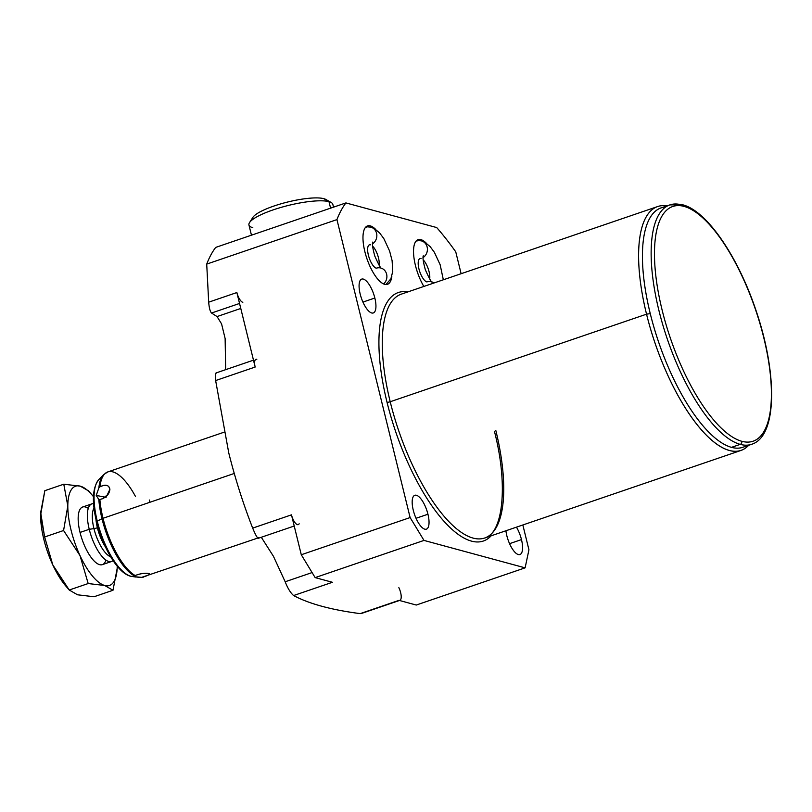 <?xml version="1.0" encoding="UTF-8"?>
<svg xmlns="http://www.w3.org/2000/svg" width="812" height="812" viewBox="0 0 812 812"><rect width="100%" height="100%" fill="white"/><g stroke="black" fill="none" stroke-linecap="round" stroke-linejoin="round"><path stroke-width="1.22" d="M361.238 613.537L399.849 600.352A9.257 3.349 71.1 0 1 399.007 600.352L416.262 605.041L525.11 567.852L423.996 540.416L315.147 577.606L301.282 554.748L291.478 514.849L301.282 554.748L410.121 517.559L301.282 554.748L315.147 577.606L332.412 582.285L293.599 595.541C290.513 592.861 287.712 588.264 285.174 581.768L273.451 556.311L261.302 537.27L273.451 556.311L285.174 581.768C287.712 588.264 290.513 592.861 293.599 595.541L332.412 582.285L315.147 577.606L423.996 540.416L410.121 517.559L336.939 219.605L206.715 264.103L208.684 302.176L206.715 264.103A239.987 86.904 71.1 0 1 215.687 247.406L345.912 202.919L436.714 227.563A239.987 86.904 71.1 0 1 455.755 251.852L461.125 273.715L455.755 251.852A239.987 86.904 71.1 0 0 436.714 227.563L345.912 202.919A239.987 86.904 71.1 0 0 336.939 219.605L206.715 264.103A239.987 86.904 -108.9 0 1 215.687 247.406L345.912 202.919A239.987 86.904 71.1 0 0 336.939 219.605L410.121 517.559L423.996 540.416L525.11 567.852L528.937 549.805L522.837 524.978L528.937 549.805L525.11 567.852L416.262 605.041L399.007 600.352L360.193 613.618C331.357 609.863 309.159 603.834 293.599 595.541C309.159 603.834 331.357 609.863 360.193 613.618L399.007 600.352A9.257 3.349 71.1 0 0 401.209 596.658A9.257 3.349 71.1 0 0 398.844 587.644M491.179 535.798A131.331 47.563 -108.9 0 1 387.019 402.224A131.331 47.563 -108.9 0 1 407.847 291.914A131.331 47.563 71.1 0 0 387.019 402.224A131.331 47.563 71.1 0 0 491.179 535.798M521.477 539.594A17.894 6.476 -108.9 0 1 518.31 554.555A17.894 6.476 -108.9 0 1 506.81 535.615A17.894 6.476 -108.9 0 1 505.917 530.754A17.894 6.476 71.1 0 0 506.81 535.615A17.894 6.476 71.1 0 0 519.934 554.535A17.894 6.476 71.1 0 0 521.477 539.594L509.56 543.664L521.477 539.594A17.894 6.476 71.1 0 0 516.462 527.15A17.894 6.476 -108.9 0 1 521.477 539.594M427.944 514.219A17.894 6.476 -108.9 0 1 424.777 529.17A17.894 6.476 -108.9 0 1 413.278 510.24A17.894 6.476 -108.9 0 1 416.444 495.279A17.894 6.476 -108.9 0 1 427.944 514.219L416.028 518.289L427.944 514.219A17.894 6.476 71.1 0 0 414.82 495.29A17.894 6.476 71.1 0 0 413.278 510.24A17.894 6.476 71.1 0 0 426.391 529.16A17.894 6.476 71.1 0 0 427.944 514.219M374.839 298.024A17.894 6.476 -108.9 0 1 371.673 312.975A17.894 6.476 -108.9 0 1 360.183 294.045A17.894 6.476 -108.9 0 1 363.35 279.095A17.894 6.476 -108.9 0 1 374.839 298.024L362.923 302.094L374.839 298.024A17.894 6.476 71.1 0 0 361.726 279.105A17.894 6.476 71.1 0 0 360.183 294.045A17.894 6.476 71.1 0 0 373.297 312.965A17.894 6.476 71.1 0 0 374.839 298.024M423.834 286.453A30.846 11.175 -108.9 0 1 415.429 265.412A30.846 11.175 -108.9 0 1 426.361 243.245A30.846 11.175 71.1 0 0 418.099 239.652A30.846 11.175 71.1 0 0 415.429 265.412A30.846 11.175 71.1 0 0 423.834 286.453M391.82 276.415A30.846 11.175 -108.9 0 1 379.975 281.439A30.846 11.175 -108.9 0 1 364.872 251.69A30.846 11.175 -108.9 0 1 375.804 229.522A30.846 11.175 71.1 0 0 367.542 225.929A30.846 11.175 71.1 0 0 364.872 251.69A30.846 11.175 71.1 0 0 387.486 284.312A30.846 11.175 71.1 0 0 391.82 276.415M495.797 430.401A128.864 46.67 -108.9 0 1 484.662 538.021A128.864 46.67 -108.9 0 1 390.207 401.747L646.545 314.173L390.207 401.747A128.864 46.67 -108.9 0 1 401.341 294.137L657.669 206.552A128.864 46.67 71.1 0 0 646.545 314.173A128.864 46.67 71.1 0 0 741.001 450.437A128.864 46.67 71.1 0 0 748.674 445.301A128.864 46.67 -108.9 0 1 646.545 314.173L650.26 313.625L646.545 314.173A128.864 46.67 -108.9 0 1 666.885 205.923A128.864 46.67 71.1 0 0 657.669 206.552M741.001 450.437L484.662 538.021A128.864 46.67 -108.9 0 1 390.207 401.747A2.466 0.548 -13.8 0 1 387.019 402.224A2.466 0.548 166.2 0 0 390.207 401.747A128.864 46.67 -108.9 0 1 401.341 294.137M228.751 452.863C235.175 478.593 243.143 503.673 252.674 528.115C255.881 535.798 257.8 538.995 258.419 537.686C257.8 538.995 255.881 535.798 252.674 528.115C243.143 503.673 235.175 478.593 228.751 452.863L215.637 380.554L228.751 452.863M255.973 359.31A9.257 3.349 71.1 0 0 255.171 367.044L215.637 380.554C215.058 375.134 215.332 372.647 216.459 373.094C215.332 372.647 215.058 375.134 215.637 380.554L255.171 367.044L236.871 292.543L208.684 302.176C209.161 307.91 210.115 311.524 211.536 313.026L217.048 316.568L221.575 323.887L225.127 338.543L225.665 369.673L225.127 338.543L221.575 323.887L217.048 316.568L240.778 308.458L217.048 316.568L211.536 313.026C210.115 311.524 209.161 307.91 208.684 302.176L236.871 292.543L255.171 367.044A9.257 3.349 -108.9 0 1 256.815 359.31M299.151 523.77A9.257 3.349 -108.9 0 1 295.365 523.111A9.257 3.349 -108.9 0 1 291.478 514.849L252.674 528.115L291.478 514.849A9.257 3.349 71.1 0 0 298.258 524.643M361.228 613.547L360.193 613.618M242.818 302.338A9.257 3.349 -108.9 0 1 236.871 292.543A9.257 3.349 71.1 0 0 242.818 302.338M285.174 581.768L312.092 572.572L285.174 581.768M239.55 303.455L211.536 313.026L239.55 303.455M149.388 573.688L148.972 573.536C144.81 572.876 140.202 573.546 135.147 575.546A55.531 20.107 -108.9 0 1 103.022 518.289L234.232 473.467L103.022 518.289A55.531 20.107 -108.9 0 1 99.876 499.522C105.946 497.888 109.285 494.488 109.894 489.311C108.798 484.865 105.479 484.043 99.937 486.845A55.531 20.107 -108.9 0 1 107.823 471.914A55.531 20.107 71.1 0 0 99.937 486.845L98.871 487.88L96.222 495.421L98.82 499.481A55.236 20.006 71.1 0 0 101.997 518.716A55.236 20.006 71.1 0 0 134.244 575.83L133.919 576.672L141.948 577.383A55.531 20.107 71.1 0 0 143.734 577.017A55.531 20.107 -108.9 0 1 141.948 577.383C148.149 575.546 150.494 574.267 148.972 573.536C145.216 572.836 140.608 573.505 135.147 575.546L134.244 575.83A55.236 20.006 -108.9 0 1 101.997 518.716L97.257 521.142L101.997 518.716A55.236 20.006 -108.9 0 1 98.82 499.481L99.876 499.522A55.531 20.107 71.1 0 0 103.022 518.289A55.531 20.107 71.1 0 0 135.147 575.546L133.919 576.672L134.366 575.809L133.919 576.672L140.466 577.515M135.502 496.497A55.531 20.107 71.1 0 0 107.823 471.914L103.631 474.624A55.236 20.006 71.1 0 0 98.871 487.88A55.236 20.006 -108.9 0 1 103.631 474.624L98.8 479.598C92.466 487.687 91.715 501.755 96.557 521.791A3.086 0.68 -13.8 0 1 97.257 521.142A52.049 18.849 71.1 0 0 131.899 576.459A52.049 18.849 -108.9 0 1 97.257 521.142A52.049 18.849 -108.9 0 1 98.8 479.598A52.049 18.849 -108.9 0 1 101.449 477.791A52.049 18.849 71.1 0 0 98.8 479.598A52.049 18.849 71.1 0 0 97.257 521.142A3.086 0.68 166.2 0 0 96.557 521.791A3.086 0.68 166.2 0 0 96.831 521.984M105.408 546.882A25.456 9.216 -108.9 0 1 97.389 527.77L98.1 527.526L97.389 527.77A25.456 9.216 -108.9 0 1 95.948 519.203A25.456 9.216 -108.9 0 0 97.389 527.77A4.628 1.025 -13.8 0 1 93.948 528.612A26.806 9.703 71.1 0 0 110.676 556.819A26.806 9.703 71.1 0 1 93.948 528.612L89.239 529.302L93.948 528.612A4.628 1.025 166.2 0 0 97.389 527.77A25.456 9.216 -108.9 0 0 105.408 546.882M113.061 560.595A30.45 11.023 -108.9 0 1 89.239 529.302A30.45 11.023 71.1 0 0 111.559 561.498A30.45 11.023 71.1 0 0 113.061 560.595M111.559 561.498L102.363 564.644A30.45 11.023 -108.9 0 1 80.043 532.439L89.239 529.302A30.45 11.023 -108.9 0 1 93.613 503.673A30.45 11.023 71.1 0 0 91.868 503.876A30.45 11.023 71.1 0 0 89.239 529.302L80.043 532.439A30.45 11.023 -108.9 0 1 82.672 507.013L91.868 503.876M94.03 508.119A26.806 9.703 71.1 0 0 93.948 528.612A26.806 9.703 71.1 0 1 94.03 508.119M67.467 587.868A52.445 18.991 -108.9 0 1 52.8 564.908A52.445 18.991 -108.9 0 1 40.6 515.244A52.445 18.991 -108.9 0 1 40.681 512.382A52.445 18.991 -108.9 0 0 40.671 512.545L44.63 536.986L52.8 564.908L69.233 590.009L77.505 594.79L94.04 596.749L112.99 590.273L94.04 596.749L77.505 594.79L69.233 590.009L88.183 583.544L69.233 590.009L52.8 564.908A52.445 18.991 -108.9 0 1 40.6 515.244L44.63 536.986L63.58 530.51L44.63 536.986L52.8 564.908A52.445 18.991 -108.9 0 0 65.762 585.97L69.517 590.354M117.222 566.197A52.445 18.991 -108.9 0 1 104.718 585.493A52.445 18.991 -108.9 0 1 80.012 555.611A52.445 18.991 -108.9 0 1 67.812 505.947A52.445 18.991 -108.9 0 1 80.317 486.165A52.445 18.991 -108.9 0 1 93.481 496.69A52.445 18.991 71.1 0 0 92.071 494.985A52.445 18.991 71.1 0 0 80.317 486.165L88.599 490.945L80.317 486.165A52.445 18.991 71.1 0 0 67.812 505.947L63.783 484.206L44.833 490.681L40.6 515.244A52.445 18.991 -108.9 0 1 40.671 512.545L44.833 490.681L63.783 484.206L80.317 486.165L63.783 484.206L67.812 505.947A52.445 18.991 71.1 0 0 80.012 555.611L63.58 530.51L67.812 505.947L63.58 530.51L80.012 555.611A52.445 18.991 71.1 0 0 104.718 585.493L88.183 583.544L80.012 555.611L88.183 583.544L104.718 585.493A52.445 18.991 71.1 0 0 117.161 568.41A52.445 18.991 71.1 0 0 117.222 566.197L117.161 568.41M88.285 508.393A30.45 11.023 71.1 0 0 80.043 532.439A30.45 11.023 71.1 0 0 93.654 560.513A30.45 11.023 71.1 0 0 105.956 560.118M117.151 568.573L112.99 590.273L104.718 585.493L112.99 590.273L117.151 568.573M134.244 575.83L133.919 576.672M102.667 498.801L108.229 494.132L109.894 489.311L106.758 495.98L109.894 489.311C109.052 484.957 105.733 484.135 99.937 486.845L98.871 487.88L96.222 495.421L106.098 497.37L96.222 495.421L98.82 499.481M149.296 499.999L149.946 502.263M251.456 235.186L248.949 224.975A43.188 9.571 -13.8 0 1 280.719 207.496A43.188 9.571 -13.8 0 1 328.992 201.66L323.826 198.666A38.56 8.546 -13.8 0 1 325.825 199.447L331.225 202.523A43.188 9.571 166.2 0 0 328.992 201.66L330.585 208.156L328.992 201.66A43.188 9.571 -13.8 0 1 332.839 204.37L333.519 207.151M323.826 198.666L328.992 201.66A43.188 9.571 166.2 0 0 285.448 206.187A43.188 9.571 166.2 0 0 249.528 222.589L252.887 217.362A38.56 8.546 -13.8 0 1 284.951 202.716A38.56 8.546 -13.8 0 1 323.826 198.666A38.56 8.546 166.2 0 0 280.313 204.005A38.56 8.546 166.2 0 0 252.42 219.676M249.528 222.589A43.188 9.571 166.2 0 0 252.796 227.685M665.718 206.989A126.489 45.807 71.1 0 0 652.412 321.877A126.489 45.807 71.1 0 0 731.48 447.351A126.489 45.807 71.1 0 0 747.101 445.169M684.09 206.4A124.013 44.914 71.1 0 0 662.125 310.062A124.013 44.914 71.1 0 0 741.792 441.292A124.013 44.914 71.1 0 0 763.757 337.64A124.013 44.914 71.1 0 0 684.09 206.4A124.013 44.914 71.1 0 0 662.125 310.062A124.013 44.914 71.1 0 0 741.792 441.292A2.466 2.233 105.2 0 1 740.189 444.367A126.489 45.807 71.1 0 0 751.658 444.286A126.489 45.807 -108.9 0 1 740.189 444.367L731.48 447.351L740.189 444.367A126.489 45.807 -108.9 0 1 662.836 324.962A126.489 45.807 -108.9 0 1 669.87 204.898A126.489 45.807 71.1 0 0 662.836 324.962A126.489 45.807 71.1 0 0 740.189 444.367A2.466 2.233 -74.8 0 0 741.792 441.292A124.013 44.914 71.1 0 0 763.757 337.64A124.013 44.914 71.1 0 0 684.09 206.4A2.466 2.233 -74.8 0 0 682.567 204.766A2.466 2.233 105.2 0 1 684.09 206.4M682.567 204.766C706.765 210.694 737.783 256.247 755.759 309.737C777.531 372.962 777.51 436.348 751.658 444.286L742.95 447.26A126.489 45.807 -108.9 0 1 731.48 447.351A126.489 45.807 -108.9 0 1 654.127 327.947A126.489 45.807 -108.9 0 1 661.161 207.872L669.87 204.898L682.567 204.766A2.466 2.233 -74.8 0 0 681.339 204.807A126.489 45.807 71.1 0 0 669.87 204.898M423.285 255.79C422.544 257.363 423.235 262.012 425.346 269.757C429.304 278.658 431.619 282.769 432.278 282.089L431.436 281.754A9.257 8.384 -74.8 0 0 426.858 281.926A12.342 4.466 -108.9 0 1 419.317 270.274A12.342 4.466 -108.9 0 1 420.007 258.561A12.342 4.466 -108.9 0 1 421.123 258.551M416.698 240.453L421.398 240.849A9.257 8.384 105.2 0 1 427.366 248.33A9.257 8.384 105.2 0 1 423.082 257.587A9.257 8.384 -74.8 0 0 427.366 248.33A9.257 8.384 -74.8 0 0 421.398 240.849A9.257 8.384 -74.8 0 0 416.82 241.022A30.846 11.175 71.1 0 0 416.241 240.9M432.126 281.977A9.257 8.384 105.2 0 1 433.984 282.982A9.257 8.384 -74.8 0 0 432.126 281.977M423.153 259.84A12.342 4.466 -108.9 0 1 429.69 278.973A12.342 4.466 71.1 0 0 423.153 259.84M372.596 246.127A12.342 4.466 -108.9 0 1 379.123 265.25A12.342 4.466 71.1 0 0 372.596 246.127M383.619 283.956A9.257 8.384 -74.8 0 0 386.816 275.227A9.257 8.384 -74.8 0 0 381.569 268.254A9.257 8.384 105.2 0 1 386.816 275.227A9.257 8.384 105.2 0 1 383.619 283.956M380.899 268.041A9.257 8.384 -74.8 0 0 380.879 268.031A9.257 8.384 -74.8 0 0 376.301 268.204A12.342 4.466 -108.9 0 1 368.76 256.551A12.342 4.466 -108.9 0 1 369.44 244.838A12.342 4.466 -108.9 0 1 370.566 244.828M372.525 243.864A9.257 8.384 -74.8 0 0 376.798 234.607A9.257 8.384 -74.8 0 0 370.83 227.137L370.83 227.137A9.257 8.384 105.2 0 1 376.798 234.607A9.257 8.384 105.2 0 1 372.525 243.864M366.253 227.299A30.846 11.175 71.1 0 0 365.684 227.177M484.662 538.021C502.526 533.9 508.748 486.682 494.417 431.263M258.267 538.305L294.218 526.024M216.022 372.962L253.486 360.163M257.78 538.051L141.166 577.525M135.695 577.007L131.899 576.459C118.785 574.906 103.134 548.587 96.557 521.791M224.082 432.197L107.823 471.914M92.071 494.985L88.315 490.6M421.398 240.849L425.092 242.433L430.157 246.625L434.369 252.288L440.155 264.742L443.332 279.795M366.141 226.741L370.83 227.137L374.535 228.71L379.59 232.902L383.812 238.566L389.598 251.02L392.105 260.632L392.764 271.33L390.887 278.831L385.893 284.535M380.879 268.031L381.711 268.366C381.061 269.046 378.747 264.935 374.789 256.034C372.678 248.299 371.987 243.641 372.728 242.077"/></g></svg>
